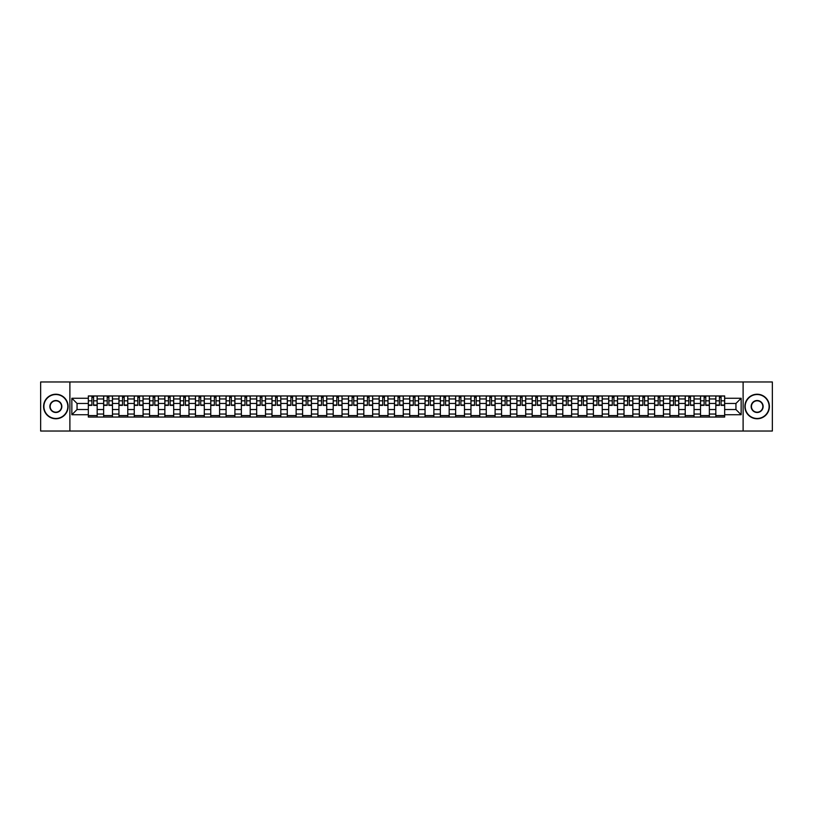 <?xml version="1.0" encoding="UTF-8"?>
<svg xmlns="http://www.w3.org/2000/svg" width="813" height="813" viewBox="0 0 813 813"><rect width="100%" height="100%" fill="white"/><g stroke="black" fill="none" stroke-linecap="round" stroke-linejoin="round"><path stroke-width="1.22" d="M743.112 431.032L772.35 431.032L772.35 381.968L40.65 381.968L40.65 431.032L743.112 431.032L743.112 381.968M103.637 417.049L103.637 398.949L97.164 398.949L97.164 417.049M97.164 398.949L97.164 395.951M103.637 398.949L103.637 395.951M112.468 395.951L112.468 417.049M118.942 417.049L118.942 395.951M127.773 395.951L127.773 417.049M134.247 417.049L134.247 395.951M143.078 395.951L143.078 417.049M149.551 417.049L149.551 395.951M158.383 395.951L158.383 417.049M164.856 417.049L164.856 395.951M173.687 395.951L173.687 417.049M180.161 417.049L180.161 395.951M188.992 395.951L188.992 417.049M195.466 417.049L195.466 395.951M204.297 395.951L204.297 417.049M210.77 417.049L210.77 395.951M219.601 395.951L219.601 417.049M226.075 417.049L226.075 395.951M234.906 395.951L234.906 417.049M241.38 417.049L241.38 395.951M250.211 395.951L250.211 417.049M256.684 417.049L256.684 395.951M265.516 395.951L265.516 417.049M271.989 417.049L271.989 395.951M280.82 395.951L280.82 417.049M287.294 417.049L287.294 395.951M296.125 395.951L296.125 417.049M302.599 417.049L302.599 395.951M311.43 395.951L311.43 417.049M317.903 417.049L317.903 395.951M326.735 395.951L326.735 417.049M333.208 417.049L333.208 395.951M342.039 395.951L342.039 417.049M348.513 417.049L348.513 395.951M357.344 395.951L357.344 417.049M363.818 417.049L363.818 395.951M372.649 395.951L372.649 417.049M379.132 417.049L379.132 395.951M387.953 395.951L387.953 417.049M394.437 417.049L394.437 395.951M403.258 395.951L403.258 417.049M409.742 417.049L409.742 395.951M418.563 395.951L418.563 417.049M425.047 417.049L425.047 395.951M433.868 395.951L433.868 417.049M440.351 417.049L440.351 395.951M449.183 395.951L449.183 417.049M455.656 417.049L455.656 395.951M464.487 395.951L464.487 417.049M470.961 417.049L470.961 395.951M479.792 395.951L479.792 417.049M486.265 417.049L486.265 395.951M495.097 395.951L495.097 417.049M501.57 417.049L501.57 395.951M510.401 395.951L510.401 417.049M516.875 417.049L516.875 395.951M525.706 395.951L525.706 417.049M532.18 417.049L532.18 395.951M541.011 395.951L541.011 417.049M547.484 417.049L547.484 395.951M556.316 395.951L556.316 417.049M562.789 417.049L562.789 395.951M571.62 395.951L571.62 417.049M578.094 417.049L578.094 395.951M586.925 395.951L586.925 417.049M593.399 417.049L593.399 395.951M602.23 395.951L602.23 417.049M608.703 417.049L608.703 395.951M617.534 395.951L617.534 417.049M624.008 417.049L624.008 395.951M632.839 395.951L632.839 417.049M639.313 417.049L639.313 395.951M648.144 395.951L648.144 417.049M654.617 417.049L654.617 395.951M663.449 395.951L663.449 417.049M669.922 417.049L669.922 395.951M678.753 395.951L678.753 417.049M685.227 417.049L685.227 395.951M694.058 395.951L694.058 417.049M700.532 417.049L700.532 395.951M709.363 395.951L709.363 417.049M715.836 417.049L715.836 395.951M715.836 409.539L709.363 409.539M700.532 409.539L694.058 409.539M685.227 409.539L678.753 409.539M669.922 409.539L663.449 409.539M654.617 409.539L648.144 409.539M639.313 409.539L632.839 409.539M624.008 409.539L617.534 409.539M608.703 409.539L602.23 409.539M593.399 409.539L586.925 409.539M578.094 409.539L571.62 409.539M562.789 409.539L556.316 409.539M547.484 409.539L541.011 409.539M532.18 409.539L525.706 409.539M516.875 409.539L510.401 409.539M501.57 409.539L495.097 409.539M486.265 409.539L479.792 409.539M470.961 409.539L464.487 409.539M455.656 409.539L449.183 409.539M440.351 409.539L433.868 409.539M425.047 409.539L418.563 409.539M409.742 409.539L403.258 409.539M394.437 409.539L387.953 409.539M379.132 409.539L372.649 409.539M363.818 409.539L357.344 409.539M348.513 409.539L342.039 409.539M333.208 409.539L326.735 409.539M317.903 409.539L311.43 409.539M302.599 409.539L296.125 409.539M287.294 409.539L280.82 409.539M271.989 409.539L265.516 409.539M256.684 409.539L250.211 409.539M241.38 409.539L234.906 409.539M226.075 409.539L219.601 409.539M210.77 409.539L204.297 409.539M195.466 409.539L188.992 409.539M180.161 409.539L173.687 409.539M164.856 409.539L158.383 409.539M149.551 409.539L143.078 409.539M134.247 409.539L127.773 409.539M118.942 409.539L112.468 409.539M103.637 409.539L97.164 409.539M715.836 403.461L709.363 403.461M700.532 403.461L694.058 403.461M685.227 403.461L678.753 403.461M669.922 403.461L663.449 403.461M654.617 403.461L648.144 403.461M639.313 403.461L632.839 403.461M624.008 403.461L617.534 403.461M608.703 403.461L602.23 403.461M593.399 403.461L586.925 403.461M578.094 403.461L571.62 403.461M562.789 403.461L556.316 403.461M547.484 403.461L541.011 403.461M532.18 403.461L525.706 403.461M516.875 403.461L510.401 403.461M501.57 403.461L495.097 403.461M486.265 403.461L479.792 403.461M470.961 403.461L464.487 403.461M455.656 403.461L449.183 403.461M440.351 403.461L433.868 403.461M425.047 403.461L418.563 403.461M409.742 403.461L403.258 403.461M394.437 403.461L387.953 403.461M379.132 403.461L372.649 403.461M363.818 403.461L357.344 403.461M348.513 403.461L342.039 403.461M333.208 403.461L326.735 403.461M317.903 403.461L311.43 403.461M302.599 403.461L296.125 403.461M287.294 403.461L280.82 403.461M271.989 403.461L265.516 403.461M256.684 403.461L250.211 403.461M241.38 403.461L234.906 403.461M226.075 403.461L219.601 403.461M210.77 403.461L204.297 403.461M195.466 403.461L188.992 403.461M180.161 403.461L173.687 403.461M164.856 403.461L158.383 403.461M149.551 403.461L143.078 403.461M134.247 403.461L127.773 403.461M118.942 403.461L112.468 403.461M103.637 403.461L97.164 403.461M77.052 409.539L88.332 409.539L88.332 403.461L77.052 403.461L77.052 409.539L71.849 414.742L71.849 398.258L88.332 398.258L88.332 403.461M724.668 403.461L724.668 409.539L735.948 409.539L735.948 403.461L724.668 403.461L724.668 395.951L88.332 395.951L88.332 398.258M724.668 398.258L741.151 398.258L741.151 414.742L724.668 414.742L724.668 409.539M88.332 409.539L88.332 417.049L724.668 417.049L724.668 414.742M88.332 414.742L71.849 414.742M69.888 431.032L69.888 381.968M97.164 415.575L88.332 415.575M91.91 397.425L93.576 397.425M112.468 415.575L103.637 415.575M107.214 397.425L108.881 397.425M127.773 415.575L118.942 415.575M122.519 397.425L124.186 397.425M143.078 415.575L134.247 415.575M137.824 397.425L139.49 397.425M158.383 415.575L149.551 415.575M153.129 397.425L154.805 397.425M173.687 415.575L164.856 415.575M168.433 397.425L170.11 397.425M188.992 415.575L180.161 415.575M183.738 397.425L185.415 397.425M204.297 415.575L195.466 415.575M199.043 397.425L200.72 397.425M219.601 415.575L210.77 415.575M214.358 397.425L216.024 397.425M234.906 415.575L226.075 415.575M229.662 397.425L231.329 397.425M250.211 415.575L241.38 415.575M244.967 397.425L246.634 397.425M265.516 415.575L256.684 415.575M260.272 397.425L261.938 397.425M280.82 415.575L271.989 415.575M275.577 397.425L277.243 397.425M296.125 415.575L287.294 415.575M290.881 397.425L292.548 397.425M311.43 415.575L302.599 415.575M306.186 397.425L307.853 397.425M326.735 415.575L317.903 415.575M321.491 397.425L323.157 397.425M342.039 415.575L333.208 415.575M336.795 397.425L338.462 397.425M357.344 415.575L348.513 415.575M352.1 397.425L353.767 397.425M372.649 415.575L363.818 415.575M367.405 397.425L369.072 397.425M387.953 415.575L379.132 415.575M382.71 397.425L384.376 397.425M403.258 415.575L394.437 415.575M398.014 397.425L399.681 397.425M418.563 415.575L409.742 415.575M413.319 397.425L414.986 397.425M433.868 415.575L425.047 415.575M428.624 397.425L430.29 397.425M449.183 415.575L440.351 415.575M443.928 397.425L445.595 397.425M464.487 415.575L455.656 415.575M459.233 397.425L460.9 397.425M479.792 415.575L470.961 415.575M474.538 397.425L476.205 397.425M495.097 415.575L486.265 415.575M489.843 397.425L491.509 397.425M510.401 415.575L501.57 415.575M505.147 397.425L506.814 397.425M525.706 415.575L516.875 415.575M520.452 397.425L522.119 397.425M541.011 415.575L532.18 415.575M535.757 397.425L537.423 397.425M556.316 415.575L547.484 415.575M551.062 397.425L552.728 397.425M571.62 415.575L562.789 415.575M566.366 397.425L568.033 397.425M586.925 415.575L578.094 415.575M581.671 397.425L583.338 397.425M602.23 415.575L593.399 415.575M596.976 397.425L598.642 397.425M617.534 415.575L608.703 415.575M612.28 397.425L613.957 397.425M632.839 415.575L624.008 415.575M627.585 397.425L629.262 397.425M648.144 415.575L639.313 415.575M642.89 397.425L644.567 397.425M663.449 415.575L654.617 415.575M658.195 397.425L659.871 397.425M678.753 415.575L669.922 415.575M673.51 397.425L675.176 397.425M694.058 415.575L685.227 415.575M688.814 397.425L690.481 397.425M709.363 415.575L700.532 415.575M704.119 397.425L705.786 397.425M724.668 415.575L715.836 415.575M719.424 397.425L721.09 397.425M71.849 398.258L77.052 403.461M735.948 409.539L741.151 414.742M735.948 403.461L741.151 398.258M93.576 405.372L93.576 396.053L97.113 396.053L97.113 405.372L93.576 405.372M91.91 397.323L93.576 397.323M94.999 396.053L88.383 396.053L88.383 405.372L91.91 405.372L91.91 396.053L90.487 396.053M108.881 405.372L108.881 396.053L112.418 396.053L112.418 405.372L108.881 405.372M107.214 397.323L108.881 397.323M110.304 396.053L103.688 396.053L103.688 405.372L107.214 405.372L107.214 396.053L105.792 396.053M124.186 405.372L124.186 396.053L127.722 396.053L127.722 405.372L124.186 405.372M122.519 397.323L124.186 397.323M125.609 396.053L118.993 396.053L118.993 405.372L122.519 405.372L122.519 396.053L121.096 396.053M139.49 405.372L139.49 396.053L143.027 396.053L143.027 405.372L139.49 405.372M137.824 397.323L139.49 397.323M140.913 396.053L134.297 396.053L134.297 405.372L137.824 405.372L137.824 396.053L136.401 396.053M55.853 418.471A11.971 11.971 0 0 0 67.825 406.5A11.971 11.971 0 0 0 55.853 394.529A11.971 11.971 0 0 0 43.892 406.5A11.971 11.971 0 0 0 55.853 418.471M55.853 394.234A12.266 12.266 0 0 1 68.119 406.5A12.266 12.266 0 0 1 55.853 418.766A12.266 12.266 0 0 1 43.597 406.5A12.266 12.266 0 0 1 55.853 394.234M55.853 412.486A5.986 5.986 0 0 1 49.867 406.5A5.986 5.986 0 0 1 55.853 400.514A5.986 5.986 0 0 1 61.839 406.5A5.986 5.986 0 0 1 55.853 412.486M55.853 400.809A5.691 5.691 0 0 0 50.162 406.5A5.691 5.691 0 0 0 55.853 412.191A5.691 5.691 0 0 0 61.544 406.5A5.691 5.691 0 0 0 55.853 400.809M757.147 418.471A11.971 11.971 0 0 0 769.108 406.5A11.971 11.971 0 0 0 757.147 394.529A11.971 11.971 0 0 0 745.175 406.5A11.971 11.971 0 0 0 757.147 418.471M757.147 394.234A12.266 12.266 0 0 1 769.403 406.5A12.266 12.266 0 0 1 757.147 418.766A12.266 12.266 0 0 1 744.881 406.5A12.266 12.266 0 0 1 757.147 394.234M757.147 412.486A5.986 5.986 0 0 1 751.161 406.5A5.986 5.986 0 0 1 757.147 400.514A5.986 5.986 0 0 1 763.133 406.5A5.986 5.986 0 0 1 757.147 412.486M757.147 400.809A5.691 5.691 0 0 0 751.456 406.5A5.691 5.691 0 0 0 757.147 412.191A5.691 5.691 0 0 0 762.838 406.5A5.691 5.691 0 0 0 757.147 400.809M154.805 405.372L154.805 396.053L158.332 396.053L158.332 405.372L154.805 405.372M153.129 397.323L154.805 397.323M156.218 396.053L149.602 396.053L149.602 405.372L153.129 405.372L153.129 396.053L151.706 396.053M170.11 405.372L170.11 396.053L173.636 396.053L173.636 405.372L170.11 405.372M168.433 397.323L170.11 397.323M171.533 396.053L164.907 396.053L164.907 405.372L168.433 405.372L168.433 396.053L167.011 396.053M185.415 405.372L185.415 396.053L188.941 396.053L188.941 405.372L185.415 405.372M183.738 397.323L185.415 397.323M186.838 396.053L180.212 396.053L180.212 405.372L183.738 405.372L183.738 396.053L182.315 396.053M200.72 405.372L200.72 396.053L204.246 396.053L204.246 405.372L200.72 405.372M199.043 397.323L200.72 397.323M202.142 396.053L195.516 396.053L195.516 405.372L199.043 405.372L199.043 396.053L197.63 396.053M216.024 405.372L216.024 396.053L219.551 396.053L219.551 405.372L216.024 405.372M214.358 397.323L216.024 397.323M217.447 396.053L210.821 396.053L210.821 405.372L214.358 405.372L214.358 396.053L212.935 396.053M231.329 405.372L231.329 396.053L234.855 396.053L234.855 405.372L231.329 405.372M229.662 397.323L231.329 397.323M232.752 396.053L226.126 396.053L226.126 405.372L229.662 405.372L229.662 396.053L228.24 396.053M246.634 405.372L246.634 396.053L250.16 396.053L250.16 405.372L246.634 405.372M244.967 397.323L246.634 397.323M248.056 396.053L241.431 396.053L241.431 405.372L244.967 405.372L244.967 396.053L243.544 396.053M261.938 405.372L261.938 396.053L265.465 396.053L265.465 405.372L261.938 405.372M260.272 397.323L261.938 397.323M263.361 396.053L256.735 396.053L256.735 405.372L260.272 405.372L260.272 396.053L258.849 396.053M277.243 405.372L277.243 396.053L280.77 396.053L280.77 405.372L277.243 405.372M275.577 397.323L277.243 397.323M278.666 396.053L272.04 396.053L272.04 405.372L275.577 405.372L275.577 396.053L274.154 396.053M292.548 405.372L292.548 396.053L296.074 396.053L296.074 405.372L292.548 405.372M290.881 397.323L292.548 397.323M293.971 396.053L287.345 396.053L287.345 405.372L290.881 405.372L290.881 396.053L289.458 396.053M307.853 405.372L307.853 396.053L311.379 396.053L311.379 405.372L307.853 405.372M306.186 397.323L307.853 397.323M309.275 396.053L302.649 396.053L302.649 405.372L306.186 405.372L306.186 396.053L304.763 396.053M323.157 405.372L323.157 396.053L326.684 396.053L326.684 405.372L323.157 405.372M321.491 397.323L323.157 397.323M324.58 396.053L317.954 396.053L317.954 405.372L321.491 405.372L321.491 396.053L320.068 396.053M338.462 405.372L338.462 396.053L341.988 396.053L341.988 405.372L338.462 405.372M336.795 397.323L338.462 397.323M339.885 396.053L333.259 396.053L333.259 405.372L336.795 405.372L336.795 396.053L335.373 396.053M353.767 405.372L353.767 396.053L357.293 396.053L357.293 405.372L353.767 405.372M352.1 397.323L353.767 397.323M355.19 396.053L348.564 396.053L348.564 405.372L352.1 405.372L352.1 396.053L350.677 396.053M369.072 405.372L369.072 396.053L372.608 396.053L372.608 405.372L369.072 405.372M367.405 397.323L369.072 397.323M370.494 396.053L363.868 396.053L363.868 405.372L367.405 405.372L367.405 396.053L365.982 396.053M384.376 405.372L384.376 396.053L387.913 396.053L387.913 405.372L384.376 405.372M382.71 397.323L384.376 397.323M385.799 396.053L379.173 396.053L379.173 405.372L382.71 405.372L382.71 396.053L381.287 396.053M399.681 405.372L399.681 396.053L403.218 396.053L403.218 405.372L399.681 405.372M398.014 397.323L399.681 397.323M401.104 396.053L394.478 396.053L394.478 405.372L398.014 405.372L398.014 396.053L396.592 396.053M414.986 405.372L414.986 396.053L418.522 396.053L418.522 405.372L414.986 405.372M413.319 397.323L414.986 397.323M416.408 396.053L409.782 396.053L409.782 405.372L413.319 405.372L413.319 396.053L411.896 396.053M430.29 405.372L430.29 396.053L433.827 396.053L433.827 405.372L430.29 405.372M428.624 397.323L430.29 397.323M431.713 396.053L425.087 396.053L425.087 405.372L428.624 405.372L428.624 396.053L427.201 396.053M445.595 405.372L445.595 396.053L449.132 396.053L449.132 405.372L445.595 405.372M443.928 397.323L445.595 397.323M447.018 396.053L440.392 396.053L440.392 405.372L443.928 405.372L443.928 396.053L442.506 396.053M460.9 405.372L460.9 396.053L464.436 396.053L464.436 405.372L460.9 405.372M459.233 397.323L460.9 397.323M462.323 396.053L455.707 396.053L455.707 405.372L459.233 405.372L459.233 396.053L457.81 396.053M476.205 405.372L476.205 396.053L479.741 396.053L479.741 405.372L476.205 405.372M474.538 397.323L476.205 397.323M477.627 396.053L471.012 396.053L471.012 405.372L474.538 405.372L474.538 396.053L473.115 396.053M491.509 405.372L491.509 396.053L495.046 396.053L495.046 405.372L491.509 405.372M489.843 397.323L491.509 397.323M492.932 396.053L486.316 396.053L486.316 405.372L489.843 405.372L489.843 396.053L488.42 396.053M506.814 405.372L506.814 396.053L510.351 396.053L510.351 405.372L506.814 405.372M505.147 397.323L506.814 397.323M508.237 396.053L501.621 396.053L501.621 405.372L505.147 405.372L505.147 396.053L503.725 396.053M522.119 405.372L522.119 396.053L525.655 396.053L525.655 405.372L522.119 405.372M520.452 397.323L522.119 397.323M523.542 396.053L516.926 396.053L516.926 405.372L520.452 405.372L520.452 396.053L519.029 396.053M537.423 405.372L537.423 396.053L540.96 396.053L540.96 405.372L537.423 405.372M535.757 397.323L537.423 397.323M538.846 396.053L532.23 396.053L532.23 405.372L535.757 405.372L535.757 396.053L534.334 396.053M552.728 405.372L552.728 396.053L556.265 396.053L556.265 405.372L552.728 405.372M551.062 397.323L552.728 397.323M554.151 396.053L547.535 396.053L547.535 405.372L551.062 405.372L551.062 396.053L549.639 396.053M568.033 405.372L568.033 396.053L571.569 396.053L571.569 405.372L568.033 405.372M566.366 397.323L568.033 397.323M569.456 396.053L562.84 396.053L562.84 405.372L566.366 405.372L566.366 396.053L564.944 396.053M583.338 405.372L583.338 396.053L586.874 396.053L586.874 405.372L583.338 405.372M581.671 397.323L583.338 397.323M584.76 396.053L578.145 396.053L578.145 405.372L581.671 405.372L581.671 396.053L580.248 396.053M598.642 405.372L598.642 396.053L602.179 396.053L602.179 405.372L598.642 405.372M596.976 397.323L598.642 397.323M600.065 396.053L593.449 396.053L593.449 405.372L596.976 405.372L596.976 396.053L595.553 396.053M613.957 405.372L613.957 396.053L617.484 396.053L617.484 405.372L613.957 405.372M612.28 397.323L613.957 397.323M615.37 396.053L608.754 396.053L608.754 405.372L612.28 405.372L612.28 396.053L610.858 396.053M629.262 405.372L629.262 396.053L632.788 396.053L632.788 405.372L629.262 405.372M627.585 397.323L629.262 397.323M630.685 396.053L624.059 396.053L624.059 405.372L627.585 405.372L627.585 396.053L626.162 396.053M644.567 405.372L644.567 396.053L648.093 396.053L648.093 405.372L644.567 405.372M642.89 397.323L644.567 397.323M645.989 396.053L639.364 396.053L639.364 405.372L642.89 405.372L642.89 396.053L641.467 396.053M659.871 405.372L659.871 396.053L663.398 396.053L663.398 405.372L659.871 405.372M658.195 397.323L659.871 397.323M661.294 396.053L654.668 396.053L654.668 405.372L658.195 405.372L658.195 396.053L656.782 396.053M675.176 405.372L675.176 396.053L678.703 396.053L678.703 405.372L675.176 405.372M673.51 397.323L675.176 397.323M676.599 396.053L669.973 396.053L669.973 405.372L673.51 405.372L673.51 396.053L672.087 396.053M690.481 405.372L690.481 396.053L694.007 396.053L694.007 405.372L690.481 405.372M688.814 397.323L690.481 397.323M691.904 396.053L685.278 396.053L685.278 405.372L688.814 405.372L688.814 396.053L687.392 396.053M705.786 405.372L705.786 396.053L709.312 396.053L709.312 405.372L705.786 405.372M704.119 397.323L705.786 397.323M707.208 396.053L700.582 396.053L700.582 405.372L704.119 405.372L704.119 396.053L702.696 396.053M721.09 405.372L721.09 396.053L724.617 396.053L724.617 405.372L721.09 405.372M719.424 397.323L721.09 397.323M722.513 396.053L715.887 396.053L715.887 405.372L719.424 405.372L719.424 396.053L718.001 396.053M700.532 398.949L694.058 398.949M685.227 398.949L678.753 398.949M669.922 398.949L663.449 398.949M654.617 398.949L648.144 398.949M639.313 398.949L632.839 398.949M624.008 398.949L617.534 398.949M608.703 398.949L602.23 398.949M593.399 398.949L586.925 398.949M578.094 398.949L571.62 398.949M562.789 398.949L556.316 398.949M547.484 398.949L541.011 398.949M532.18 398.949L525.706 398.949M516.875 398.949L510.401 398.949M501.57 398.949L495.097 398.949M486.265 398.949L479.792 398.949M470.961 398.949L464.487 398.949M455.656 398.949L449.183 398.949M440.351 398.949L433.868 398.949M425.047 398.949L418.563 398.949M409.742 398.949L403.258 398.949M394.437 398.949L387.953 398.949M379.132 398.949L372.649 398.949M363.818 398.949L357.344 398.949M348.513 398.949L342.039 398.949M333.208 398.949L326.735 398.949M317.903 398.949L311.43 398.949M302.599 398.949L296.125 398.949M287.294 398.949L280.82 398.949M271.989 398.949L265.516 398.949M256.684 398.949L250.211 398.949M241.38 398.949L234.906 398.949M226.075 398.949L219.601 398.949M210.77 398.949L204.297 398.949M195.466 398.949L188.992 398.949M180.161 398.949L173.687 398.949M164.856 398.949L158.383 398.949M149.551 398.949L143.078 398.949M134.247 398.949L127.773 398.949M118.942 398.949L112.468 398.949M715.836 398.949L709.363 398.949M700.532 414.051L694.058 414.051M685.227 414.051L678.753 414.051M669.922 414.051L663.449 414.051M654.617 414.051L648.144 414.051M639.313 414.051L632.839 414.051M624.008 414.051L617.534 414.051M608.703 414.051L602.23 414.051M593.399 414.051L586.925 414.051M578.094 414.051L571.62 414.051M562.789 414.051L556.316 414.051M547.484 414.051L541.011 414.051M532.18 414.051L525.706 414.051M516.875 414.051L510.401 414.051M501.57 414.051L495.097 414.051M486.265 414.051L479.792 414.051M470.961 414.051L464.487 414.051M455.656 414.051L449.183 414.051M440.351 414.051L433.868 414.051M425.047 414.051L418.563 414.051M409.742 414.051L403.258 414.051M394.437 414.051L387.953 414.051M379.132 414.051L372.649 414.051M363.818 414.051L357.344 414.051M348.513 414.051L342.039 414.051M333.208 414.051L326.735 414.051M317.903 414.051L311.43 414.051M302.599 414.051L296.125 414.051M287.294 414.051L280.82 414.051M271.989 414.051L265.516 414.051M256.684 414.051L250.211 414.051M241.38 414.051L234.906 414.051M226.075 414.051L219.601 414.051M210.77 414.051L204.297 414.051M195.466 414.051L188.992 414.051M180.161 414.051L173.687 414.051M164.856 414.051L158.383 414.051M149.551 414.051L143.078 414.051M134.247 414.051L127.773 414.051M118.942 414.051L112.468 414.051M103.637 414.051L97.164 414.051M715.836 414.051L709.363 414.051M93.576 405.037L97.113 405.037M93.576 400.819L97.113 400.819M88.383 405.037L91.91 405.037M88.383 400.819L91.91 400.819M108.881 405.037L112.418 405.037M108.881 400.819L112.418 400.819M103.688 405.037L107.214 405.037M103.688 400.819L107.214 400.819M124.186 405.037L127.722 405.037M124.186 400.819L127.722 400.819M118.993 405.037L122.519 405.037M118.993 400.819L122.519 400.819M139.49 405.037L143.027 405.037M139.49 400.819L143.027 400.819M134.297 405.037L137.824 405.037M134.297 400.819L137.824 400.819M154.805 405.037L158.332 405.037M154.805 400.819L158.332 400.819M149.602 405.037L153.129 405.037M149.602 400.819L153.129 400.819M170.11 405.037L173.636 405.037M170.11 400.819L173.636 400.819M164.907 405.037L168.433 405.037M164.907 400.819L168.433 400.819M185.415 405.037L188.941 405.037M185.415 400.819L188.941 400.819M180.212 405.037L183.738 405.037M180.212 400.819L183.738 400.819M200.72 405.037L204.246 405.037M200.72 400.819L204.246 400.819M195.516 405.037L199.043 405.037M195.516 400.819L199.043 400.819M216.024 405.037L219.551 405.037M216.024 400.819L219.551 400.819M210.821 405.037L214.358 405.037M210.821 400.819L214.358 400.819M231.329 405.037L234.855 405.037M231.329 400.819L234.855 400.819M226.126 405.037L229.662 405.037M226.126 400.819L229.662 400.819M246.634 405.037L250.16 405.037M246.634 400.819L250.16 400.819M241.431 405.037L244.967 405.037M241.431 400.819L244.967 400.819M261.938 405.037L265.465 405.037M261.938 400.819L265.465 400.819M256.735 405.037L260.272 405.037M256.735 400.819L260.272 400.819M277.243 405.037L280.77 405.037M277.243 400.819L280.77 400.819M272.04 405.037L275.577 405.037M272.04 400.819L275.577 400.819M292.548 405.037L296.074 405.037M292.548 400.819L296.074 400.819M287.345 405.037L290.881 405.037M287.345 400.819L290.881 400.819M307.853 405.037L311.379 405.037M307.853 400.819L311.379 400.819M302.649 405.037L306.186 405.037M302.649 400.819L306.186 400.819M323.157 405.037L326.684 405.037M323.157 400.819L326.684 400.819M317.954 405.037L321.491 405.037M317.954 400.819L321.491 400.819M338.462 405.037L341.988 405.037M338.462 400.819L341.988 400.819M333.259 405.037L336.795 405.037M333.259 400.819L336.795 400.819M353.767 405.037L357.293 405.037M353.767 400.819L357.293 400.819M348.564 405.037L352.1 405.037M348.564 400.819L352.1 400.819M369.072 405.037L372.608 405.037M369.072 400.819L372.608 400.819M363.868 405.037L367.405 405.037M363.868 400.819L367.405 400.819M384.376 405.037L387.913 405.037M384.376 400.819L387.913 400.819M379.173 405.037L382.71 405.037M379.173 400.819L382.71 400.819M399.681 405.037L403.218 405.037M399.681 400.819L403.218 400.819M394.478 405.037L398.014 405.037M394.478 400.819L398.014 400.819M414.986 405.037L418.522 405.037M414.986 400.819L418.522 400.819M409.782 405.037L413.319 405.037M409.782 400.819L413.319 400.819M430.29 405.037L433.827 405.037M430.29 400.819L433.827 400.819M425.087 405.037L428.624 405.037M425.087 400.819L428.624 400.819M445.595 405.037L449.132 405.037M445.595 400.819L449.132 400.819M440.392 405.037L443.928 405.037M440.392 400.819L443.928 400.819M460.9 405.037L464.436 405.037M460.9 400.819L464.436 400.819M455.707 405.037L459.233 405.037M455.707 400.819L459.233 400.819M476.205 405.037L479.741 405.037M476.205 400.819L479.741 400.819M471.012 405.037L474.538 405.037M471.012 400.819L474.538 400.819M491.509 405.037L495.046 405.037M491.509 400.819L495.046 400.819M486.316 405.037L489.843 405.037M486.316 400.819L489.843 400.819M506.814 405.037L510.351 405.037M506.814 400.819L510.351 400.819M501.621 405.037L505.147 405.037M501.621 400.819L505.147 400.819M522.119 405.037L525.655 405.037M522.119 400.819L525.655 400.819M516.926 405.037L520.452 405.037M516.926 400.819L520.452 400.819M537.423 405.037L540.96 405.037M537.423 400.819L540.96 400.819M532.23 405.037L535.757 405.037M532.23 400.819L535.757 400.819M552.728 405.037L556.265 405.037M552.728 400.819L556.265 400.819M547.535 405.037L551.062 405.037M547.535 400.819L551.062 400.819M568.033 405.037L571.569 405.037M568.033 400.819L571.569 400.819M562.84 405.037L566.366 405.037M562.84 400.819L566.366 400.819M583.338 405.037L586.874 405.037M583.338 400.819L586.874 400.819M578.145 405.037L581.671 405.037M578.145 400.819L581.671 400.819M598.642 405.037L602.179 405.037M598.642 400.819L602.179 400.819M593.449 405.037L596.976 405.037M593.449 400.819L596.976 400.819M613.957 405.037L617.484 405.037M613.957 400.819L617.484 400.819M608.754 405.037L612.28 405.037M608.754 400.819L612.28 400.819M629.262 405.037L632.788 405.037M629.262 400.819L632.788 400.819M624.059 405.037L627.585 405.037M624.059 400.819L627.585 400.819M644.567 405.037L648.093 405.037M644.567 400.819L648.093 400.819M639.364 405.037L642.89 405.037M639.364 400.819L642.89 400.819M659.871 405.037L663.398 405.037M659.871 400.819L663.398 400.819M654.668 405.037L658.195 405.037M654.668 400.819L658.195 400.819M675.176 405.037L678.703 405.037M675.176 400.819L678.703 400.819M669.973 405.037L673.51 405.037M669.973 400.819L673.51 400.819M690.481 405.037L694.007 405.037M690.481 400.819L694.007 400.819M685.278 405.037L688.814 405.037M685.278 400.819L688.814 400.819M705.786 405.037L709.312 405.037M705.786 400.819L709.312 400.819M700.582 405.037L704.119 405.037M700.582 400.819L704.119 400.819M721.09 405.037L724.617 405.037M721.09 400.819L724.617 400.819M715.887 405.037L719.424 405.037M715.887 400.819L719.424 400.819"/></g></svg>
